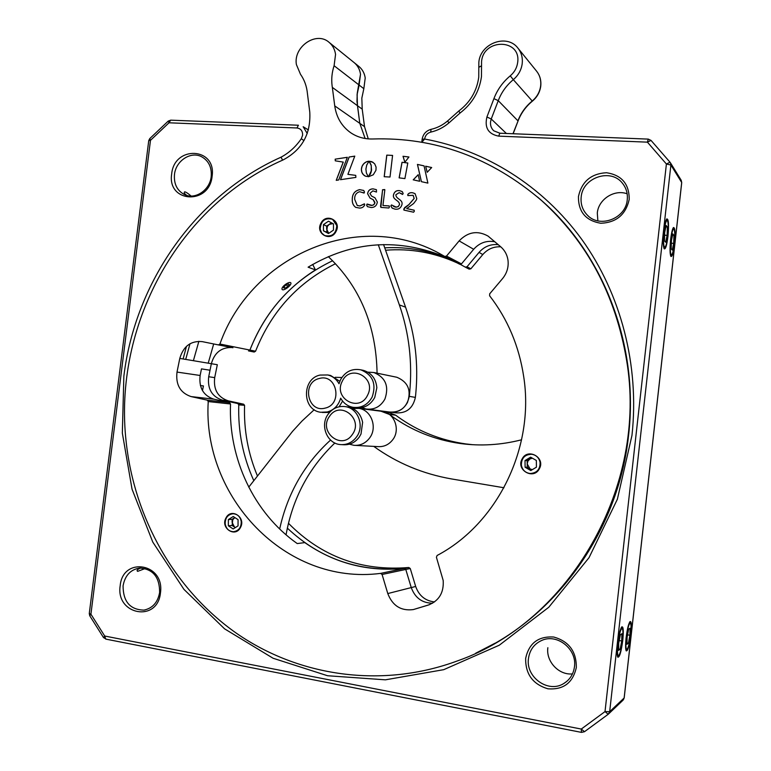 <?xml version="1.0" encoding="UTF-8"?>
<svg xmlns="http://www.w3.org/2000/svg" width="771" height="771" viewBox="0 0 771 771"><rect width="100%" height="100%" fill="white"/><g stroke="black" fill="none" stroke-linecap="round" stroke-linejoin="round"><path stroke-width="1.16" d="M171.673 174.005C174.159 145.237 216.564 147.136 212.112 176.251C209.346 205.481 166.97 202.677 171.673 174.005M211.196 176.578C211.9 167.48 208.768 160.898 201.78 156.831C190.977 150.817 175.769 160.773 174.477 174.535C173.754 184.038 177.157 190.745 184.674 194.678C195.352 199.901 209.914 190.051 211.196 176.578M578.443 196.576C581.739 181.551 591.097 173.6 606.526 172.733C621.705 175.084 629.261 183.97 629.213 199.4C625.801 214.646 616.328 222.597 600.782 223.262C585.729 220.689 578.279 211.794 578.443 196.576M627.257 199.708C627.854 193.608 626.322 188.211 622.66 183.517C611.114 167.75 582.481 177.378 581.17 197.154C580.515 204.219 582.597 210.232 587.406 215.186C599.713 228.553 625.927 218.569 627.257 199.708M525.649 658.386C528.983 643.178 538.351 636.056 553.761 637.029C568.902 641.308 576.429 651.456 576.332 667.464C572.882 682.884 563.399 689.997 547.873 688.792C532.848 684.291 525.437 674.162 525.649 658.386M574.472 666.732C577.132 649.172 557.173 633.28 541.83 640.393C534.187 643.862 529.735 649.895 528.472 658.492C525.504 677.073 548.114 693.457 563.649 683.598C569.836 679.829 573.441 674.201 574.472 666.732M120.189 585.69C122.762 556.161 164.984 563.264 160.455 592.909C157.602 622.881 115.419 614.853 120.189 585.69M159.636 592.398C159.626 577.074 152.966 568.959 139.657 568.044C130.501 569.576 124.979 575.513 123.071 585.854C123.148 601.65 130.106 609.745 143.955 610.121C152.629 608.242 157.862 602.334 159.636 592.398M617.638 643.843C618.795 634.745 620.183 629.078 621.812 626.852C623.363 626.36 623.681 630.823 622.785 640.248C621.224 651.832 619.576 657.49 617.822 657.2C616.964 655.495 616.906 651.042 617.638 643.843M626.1 637.925C627.208 629.126 628.519 623.681 630.042 621.571C631.478 621.147 631.767 625.483 630.89 634.572C629.415 645.674 627.854 651.11 626.235 650.897C625.426 649.269 625.377 644.942 626.1 637.925M663.841 231.319C664.641 224.621 665.624 220.477 666.77 218.916C668.602 218.733 668.997 224.554 667.965 236.369C666.838 245.197 665.604 249.361 664.245 248.85C663.079 246.508 662.944 240.668 663.841 231.319M670.616 239.608C671.406 233.054 672.351 229.026 673.44 227.532C675.126 227.416 675.473 233.006 674.471 244.32C673.391 252.859 672.216 256.907 670.943 256.464C669.864 254.247 669.748 248.628 670.616 239.608M597.872 220.853L597.303 213.018C598.441 199.342 614.304 189.04 627.151 193.8M493.922 98.64L498.259 100.664L491.243 118.994L486.915 116.999L493.922 98.64C497.343 89.687 502.779 82.092 510.248 75.847C514.479 72.233 516.956 67.752 517.678 62.393C521.225 38.617 483.35 38.136 481.557 61.651L481.47 76.58C479.369 91.566 472.228 103.709 460.046 113.029L448.934 122.907C443.47 127.523 437.398 130.598 430.719 132.12C427.317 133.104 425.293 135.378 424.657 138.934L424.648 139.031C485.152 150.094 542.678 185.599 581.912 239.598C620.8 293.799 639.641 365.261 631.969 435.393L617.369 499.242L589.015 557.693L548.769 607.259L499.3 645.202L443.73 669.671L385.404 679.829L327.54 675.733L273.088 658.251L224.563 628.828L183.951 589.381L152.774 542.061L132.043 489.18L122.338 433.09L123.861 376.152C135.262 282.051 195.574 195.487 281.03 157.188L282.6 160.156M424.648 139.031L421.804 142.269L422.123 139.358L424.657 138.934M448.934 122.907L447.604 120.97C442.612 125.181 437.09 127.976 431.037 129.345L431.085 129.335M460.046 113.029L458.793 111.014L447.604 120.97M189.994 343.741L185.715 359.402M186.861 195.458C184.288 193.637 183.575 192.422 184.732 191.825C186.052 192.085 188.172 193.492 191.102 196.046M542.62 640.094L541.435 640.566M145.247 568.516L137.633 571.359C136.322 570.434 137.402 569.306 140.871 567.976M202.465 390.608L203.428 385.934L200.383 385.529M198.879 341.293L193.386 360.693M477.403 652.411L477.991 652.141L477.403 652.411M572.467 673.902C558.83 675.357 545.868 661.431 547.853 647.698M489.672 293.847L489.614 295.775C507.732 319.194 519.095 346.169 523.711 376.701C534.843 447.623 497.353 523.798 437.109 555.477L436.415 557.269L443.19 580.505C443.951 592.668 439.017 600.84 428.387 605.033L413.352 609.572C401.084 611.172 392.555 605.833 387.784 593.564L382.088 574.472L380.566 573.393C285.125 585.661 202.156 496.563 208.237 401.546L207.254 400.149L191.083 396.583C180.26 392.892 175.566 384.719 177.012 372.075L179.788 358.409C183.392 346.218 190.88 340.618 202.243 341.63L218.463 344.926L219.908 344.039C251.182 255.056 360.529 207.023 443.171 255.558L444.713 256.444L446.515 256.068L459.13 240.899C467.91 231.849 477.557 230.25 488.062 236.09L500.803 246.855C504.745 250.315 507.135 254.719 507.973 260.058C508.802 266.92 507.01 273.088 502.576 278.562L489.672 293.847M446.515 256.068L461.472 263.894L459.738 264.251L444.809 256.492L459.738 264.251M219.908 344.039L249.91 350.073L248.522 350.911L249.91 350.073C263.277 315.937 285.125 289.221 315.445 269.917L312.689 264.443M253.804 480.661C242.942 456.683 237.931 431.423 238.788 404.891L237.844 403.551L222.289 400.139C211.861 396.612 207.332 388.815 208.7 376.74L211.35 363.71L210.03 370.225L201.472 368.875L200.132 375.477C198.745 387.707 203.313 395.61 213.846 399.176L229.565 402.635L230.529 403.985L208.237 401.546M380.566 573.393L404.332 568.439L405.787 569.451L404.332 568.439C367.69 571.918 334.518 563.312 304.824 542.611L297.23 543.565C253.592 512.831 228.303 458.302 230.529 403.985M282.572 289.78C284.827 290.474 292.084 284.788 290.802 282.803L290.407 282.543C288.113 281.714 280.692 287.304 282.147 289.491L282.572 289.78M241.236 521.62C240.282 516.695 237.555 514.074 233.054 513.746C227.763 514.536 225.142 517.9 225.19 523.837C226.173 528.848 228.968 531.479 233.584 531.711C238.759 530.824 241.313 527.451 241.236 521.62M540.095 462.523C539.141 457.926 536.423 455.179 531.932 454.283C524.906 454.379 521.389 458.013 521.379 465.192C522.391 470.002 525.282 472.777 530.053 473.5C536.809 473.115 540.153 469.452 540.095 462.523M387.784 593.564L411.261 587.589C415.068 597.882 422.18 603.086 432.57 603.211C422.18 603.086 415.068 597.882 411.261 587.589L405.787 569.451L382.088 574.472M494.886 241.776C486.597 240.273 479.533 242.778 473.673 249.284L459.13 240.899M461.472 263.894L473.673 249.284M336.773 225.595L332.523 219.282C324.996 217.518 320.881 220.795 320.177 229.122L321.623 232.967L324.63 235.55C332.07 237.131 336.117 233.815 336.773 225.595M447.411 257.842C399.031 237.593 352.598 240.706 308.101 267.18L315.445 269.917M183.113 358.968L186.466 346.343M329.207 42.444L354.4 62.817C357.783 65.728 359.826 69.544 360.51 74.267L359.113 85.051L334.094 65.728L335.558 54.413C334.845 49.46 332.735 45.47 329.207 42.444C316.553 30.753 293.25 46.607 296.382 64.523L300.497 74.305C304.439 79.905 306.752 86.342 307.436 93.609L309.769 111.997C310.973 133.826 302.087 149.805 283.13 159.915C177.696 206.03 112.913 326.557 126.203 442.236C134.453 517.939 174.207 589.439 236.34 633.193C298.589 676.446 381.992 688.966 457.916 660.728C569.962 621.474 648.276 486.183 626.515 359.749C615.48 294.946 587.174 241.882 541.599 200.556C491.32 157.544 435.046 137.016 372.779 138.982C364.461 139.214 356.992 137.065 350.381 132.516C341.592 126.116 336.378 117.24 334.739 105.887L359.797 123.35L365.126 138.501L359.797 123.35L364.519 126.646L368.268 138.886M358.746 66.335L354.4 62.817C357.783 65.728 359.826 69.544 360.51 74.267L357.252 93.214L356.973 101.454L359.797 123.35L357.474 105.704L362.216 109.154L364.519 126.646M334.094 65.728C331.925 72.407 331.26 79.085 332.099 85.774L332.34 87.393L357.474 105.704L357.089 94.592L359.113 85.051L363.835 88.694L361.83 98.148L362.216 109.154M332.34 87.393L334.739 105.887M208.218 363.189L213.683 343.953M414.335 211.283L413.574 212.208L403.898 210.078L404.64 207.592L408.871 204.614L414.143 198.436L413.131 195.314L407.898 195.593L407.792 194.456C409.112 192.837 410.866 192.316 413.063 192.885L415.087 193.685L416.774 198.581L416.311 199.997L413.632 203.515L406.702 208.594L414.075 210.175L414.335 211.283M401.932 204.681C400.814 208.141 398.52 209.635 395.051 209.153L392.16 208.131L390.858 205.934L391.485 204.941L396.275 207.168L398.356 206.522L399.494 204.585C399.542 200.113 392.15 199.882 393.528 194.639C394.511 191.555 396.554 190.225 399.657 190.659L402.289 191.642L403.156 193.482L402.597 194.465L399.185 192.644L395.88 194.755C395.831 199.246 403.252 199.429 401.932 204.681M389.442 206.975L388.854 208.006L380.884 207.399L382.561 189.724L384.845 189.859L382.946 205.52L389.104 205.915L389.442 206.975M377.347 202.06C376.759 205.606 374.716 207.428 371.227 207.534L367.41 206.638L366.62 205.115L367.092 204.036L372.142 205.414L374.099 204.44L374.928 202.378L373.27 199.737L370.061 198.099L367.584 193.723C368.095 190.562 369.907 188.943 373.019 188.847L376.421 189.705L376.479 192.056L372.846 190.851L369.916 193.444L371.583 196.065L374.957 197.79L377.347 202.06M364.702 204.874C363.777 206.965 362.062 208.035 359.575 208.083L355.662 207.341C353.263 205.558 352.125 203.024 352.26 199.728C352.154 194.176 354.621 190.813 359.652 189.647L363.739 190.495L364.5 191.979L364.105 193.068L359.662 191.728C356.125 192.789 354.477 195.342 354.699 199.381L357.224 205.443L359.874 205.944L364.346 203.852L364.702 204.874M384.189 176.723L390.01 177.031L392.584 155.405L386.772 155.135L384.189 176.723M368.297 176.617L366.398 173.032L365.907 169.1L366.697 165.129L368.991 161.226L366.119 161.968L363.739 163.731L362.081 166.247L361.397 169.292L361.859 172.27L363.324 174.66L365.589 176.231L368.297 176.617M371.4 170.613L368.49 176.752L373.27 174.786L375.969 170.256L376.084 167.114L374.677 163.809L371.93 161.708L369.078 161.226L371.265 165.62L371.227 171.413M343.23 162.074L336.233 180.337L338.71 179.961L347.335 157.284L335.173 159.173L335.279 160.821L343.278 162.112L336.301 180.327M399.118 177.86L404.9 178.593L407.811 162.989L402.019 162.276L399.118 177.86M408.948 156.995L403.011 156.282L404.862 162.228L408.948 156.995M425.659 166.218L427.192 172.299L431.683 167.538L425.659 166.218L427.221 172.27M424.05 165.861L417.439 164.416L421.38 181.657L427.886 183.113L424.05 165.861M419.655 181.272L418.219 174.67L413.208 179.836L419.655 181.272M340.474 179.701L355.874 177.397L355.739 175.364L347.904 174.333L354.785 156.127L349.109 157.014L340.474 179.701M354.776 156.176L349.109 157.014M349.167 157.043L340.541 179.691M355.749 175.383L347.904 174.333M418.239 174.728L413.266 179.845M424.05 165.89L417.439 164.416M417.487 164.445L421.419 181.667M431.664 167.558L425.708 166.247M408.929 157.024L403.011 156.282M403.06 156.311L404.891 162.199M407.801 163.009L402.019 162.276M402.067 162.305L399.176 177.86M347.316 157.332L335.173 159.173M335.231 159.202L335.327 160.831M373.164 162.382L369.136 161.255L371.13 164.975L371.516 169.765M371.574 169.793L371.449 170.642M371.285 171.441L371.024 172.155M371.073 172.193L370.784 172.858M370.841 172.887L370.523 173.504M370.572 173.533L370.253 174.101M370.302 174.13L369.974 174.631M368.962 161.274L368.239 161.303M368.297 161.332L367.507 161.457M367.565 161.486L366.803 161.679M366.851 161.708L366.119 161.968M366.167 161.997L365.473 162.324M365.521 162.353L364.856 162.739M364.905 162.768L364.269 163.211M364.326 163.24L363.739 163.731M363.787 163.76L363.247 164.3M363.295 164.329L362.804 164.907M362.862 164.936L362.418 165.563M362.466 165.592L362.081 166.247M362.139 166.285L361.811 166.97M361.869 166.999L361.609 167.721M361.657 167.75L361.464 168.492M361.512 168.521L361.397 169.292M361.454 169.321L361.406 170.073M361.454 170.102L361.493 170.834M361.541 170.863L361.647 171.567M361.695 171.596L361.859 172.27M361.907 172.299L362.139 172.926M362.197 172.955L362.486 173.552M362.534 173.581L362.881 174.13M362.929 174.159L363.324 174.66M363.873 175.171L364.375 175.566M364.423 175.595L364.972 175.933M392.584 155.434L386.772 155.135M386.82 155.164L384.237 176.732M352.26 199.728L352.308 199.756C352.212 194.205 354.67 190.842 359.7 189.676L363.633 190.437M355.826 207.428L355.71 207.37C353.311 205.587 352.174 203.052 352.308 199.756M363.729 192.943L362.996 192.471M359.874 205.944L364.529 203.891M357.349 205.5L359.922 205.973M366.62 205.115L367.401 204.132M367.545 206.705L366.668 205.144M371.429 205.471L373.559 204.932L374.87 203.149L373.125 199.66M368.297 204.691L371.487 205.5M367.584 193.723L367.632 193.743C368.143 190.591 369.955 188.972 373.068 188.876L376.364 189.666M370.061 198.099L367.632 193.743M371.815 196.2L374.706 197.646M380.537 206.483L382.609 189.753L384.729 189.56M380.922 207.428L380.585 206.512M382.946 205.52L389.288 205.973M390.858 205.934L391.668 205.009M392.333 208.228L390.897 205.963M395.562 207.12L398.087 206.753L399.542 204.614C399.59 200.142 392.198 199.911 393.576 194.668C394.559 191.584 396.602 190.254 399.696 190.688L402.202 191.584M393.528 206.426L395.61 207.139M402.404 194.379L400.978 193.299M403.734 208.989L408.909 204.643L414.191 198.465L413.179 195.342M403.937 210.097L403.782 209.018M407.792 194.456L407.84 194.485C409.16 192.866 410.914 192.345 413.111 192.914L414.991 193.617M407.83 195.574L407.84 194.485M406.702 208.594L414.21 210.232M460.403 264.414L465.289 267.132L467.004 266.785L479.051 252.387C484.294 246.489 490.703 243.915 498.278 244.686M467.004 266.785L470.869 268.8L469.163 269.146L465.385 267.18M332.619 260.743C293.751 279.333 266.178 309.104 249.91 350.073L255.577 351.21L254.199 352.039L248.532 350.911M237.844 403.551L243.617 404.197L244.552 405.295L238.788 404.891M287.342 528.125C320.042 558.85 359.035 572.284 404.332 568.439L408.803 567.504L410.249 568.506L405.787 569.451L411.261 587.589L415.675 586.461C418.971 595.704 425.264 600.86 434.526 601.939M500.764 246.816C493.652 246.45 487.667 249.033 482.8 254.546L479.051 252.387M470.869 268.8L482.8 254.546M415.675 586.461L410.249 568.506M208.7 376.74L214.695 377.626L217.316 364.712L211.35 363.71C214.454 352.781 221.161 347.384 231.473 347.519M214.695 377.626C213.336 389.586 217.836 397.316 228.177 400.814L222.289 400.139M243.617 404.197L228.177 400.814M232.919 347.74L218.463 344.926M359.151 66.663C362.515 69.544 364.538 73.332 365.213 78.006L363.835 88.694M255.577 351.21C271.353 311.445 297.991 282.282 335.501 263.721M385.577 250.238C410.23 248.252 434.073 252.464 457.087 262.872M460.326 264.414L461.27 264.887M384.729 247.828C408.331 246.518 431.124 250.845 453.117 260.81M408.803 567.504C361.512 571.378 321.391 556.633 288.441 523.268M257.456 475.996C248.06 453.521 243.761 430.035 244.561 405.517M330.576 440.058C304.439 463.853 287.467 493.498 279.671 528.973M248.754 487.127L292.595 431.307L302.001 421.053L314.211 409.719M334.865 442.997C308.872 467.824 292.604 498.423 286.06 534.804M342.228 381.346C332.976 398.501 359.469 413.083 367.622 395.109C376.923 377.713 350.159 363.43 342.228 381.346M372.142 397.055C367.719 404.891 361.3 408.302 352.916 407.3C347.538 406.192 343.461 403.146 340.676 398.173C338.527 405.411 334.065 410.008 327.28 411.984L320.678 412.263C302.145 410.182 301.606 378.831 319.975 375.072L327.8 374.966C332.696 376.2 336.445 379.139 339.028 383.775L340.464 379.881C345.196 371.583 352 368.239 360.886 369.849C372.817 374.879 376.576 383.948 372.142 397.055M354.631 407.522L355.614 407.647C363.97 408.649 370.35 405.257 374.754 397.46L376.836 387.774C376.017 378.792 371.583 373 363.546 370.398L361.956 370.07M361.85 407.599L366.129 409.006C374.34 409.989 380.595 406.664 384.922 399.041C389.239 386.281 385.567 377.443 373.896 372.528L367.786 372.133M378.301 244.735L399.378 304.921C409.15 333.12 412.562 362.553 409.613 393.239L409.276 396.352C406.78 407.493 400.168 412.707 389.442 412.022C397.316 412.967 403.31 409.796 407.445 402.529C411.569 390.377 408.032 381.953 396.843 377.26L395.35 376.952M283.622 287.824L285 288.267L287.795 286.533L289.231 284.354L287.872 283.911L285.058 285.646L283.622 287.824M284.104 287.111L285 288.267M286.446 284.788L287.795 286.533M532.375 458.176L529.956 458.957L527.923 461.077L527.21 463.959L527.248 467.274L531.836 469.934M525.099 467.236L530.805 470.551L536.433 467.168L536.346 460.47L530.621 457.174L525.012 460.557L525.099 467.236L527.248 467.274M531.797 457.849L527.162 460.634L525.012 460.557M527.162 460.634L527.21 463.959L530.082 468.922L532.308 469.645M522.16 458.899C515.597 469.838 533.513 480.314 539.315 468.835C545.897 457.81 527.856 447.45 522.16 458.899M355.595 445.397L377.713 446.602C383.891 447.055 388.941 444.713 392.873 439.566C400.544 429.611 394.424 413.054 382.561 411.415L380.98 411.213L389.345 414.393L391.321 415.858C411.724 430.613 434.699 439.827 460.248 443.508C480.593 446.274 501.044 445.031 521.582 439.788M503.945 487.754L451.796 478.984C422.913 473.943 396.901 463.082 373.762 446.39M387.418 412.042L395.687 415.183L397.643 416.619C417.805 431.182 440.511 440.28 465.751 443.913L472.777 444.713M377.077 373.183C376.181 325.593 359.922 286.735 328.321 256.618M383.572 244.532L405.565 307.166C415.232 335 418.614 364.047 415.714 394.309L415.376 397.393C412.919 408.37 406.384 413.526 395.793 412.842L391.051 412.225M329.574 416.263C317.922 431.529 341.563 450.823 352.289 434.574C364.057 419.087 340.078 399.985 329.574 416.263M356.51 436.974C352.299 442.515 346.902 445.05 340.319 444.568C327.02 443.653 319.734 425.235 328.176 414.143C332.706 408.196 338.498 405.7 345.562 406.664C358.216 408.408 364.722 426.238 356.51 436.974M342.112 444.665L343.085 444.713C349.639 445.195 355.007 442.679 359.199 437.167L361.011 434.025L362.621 422.354C360.857 413.979 356.086 408.871 348.299 407.011L346.622 406.799M349.427 444.183L353.85 445.301C360.288 445.773 365.56 443.315 369.666 437.918C377.684 427.452 371.323 410.085 358.949 408.379L352.704 408.466M325.121 408.11C343.124 404.37 336.879 373.174 319.271 378.503C301.48 382.31 307.504 413.198 325.121 408.11M339.105 406.77L342.603 401.093M339.838 381.308L330.614 375.487L329.121 375.207M350.429 407.541L350.988 406.828M341.553 377.491L335.192 377.308M322.278 412.446L329.525 412.437M232.1 525.475L228.341 525.793L233.17 528.954L238.037 525.889L238.066 519.654L233.218 516.512L228.37 519.577L232.129 519.297L234.856 517.572L232.765 519.721L232.1 525.475L235.328 527.586M228.37 519.577L228.341 525.793M232.129 519.297L232.11 522.391L234.5 527.046L235.444 527.518M225.961 517.996C220.178 528.068 235.348 538.052 240.475 527.48C246.267 517.322 231.001 507.434 225.961 517.996M332.908 223.609L329.15 224.419L327.328 226.491L326.663 232.254L328.716 233.362M323.444 230.799L328.465 233.536L333.486 230.095L333.477 223.918L328.446 221.2L323.444 224.64L323.444 230.799L326.663 232.254M331.463 222.829L326.653 226.125L323.444 224.64M326.653 226.125L326.663 229.189L328.735 233.343M320.929 223.282C315.002 233.738 330.769 242.373 336.021 231.464C341.967 220.911 326.094 212.391 320.929 223.282M673.69 243.366L673.95 235.309L672.823 233.883L671.425 240.591L671.165 248.705L672.302 250.045L673.69 243.366L671.339 243.212M672.543 235.222L673.95 235.309M670.837 239.877C669.951 249.987 670.259 254.96 671.753 254.806C672.726 253.457 673.565 249.871 674.259 244.06C675.03 236.09 674.933 231.107 673.96 229.103C672.852 228.679 671.811 232.264 670.837 239.877M667.127 235.348L667.378 226.992L666.173 225.46L664.698 232.379L664.448 240.793L665.672 242.239L667.127 235.348L664.612 235.184M665.865 226.896L667.378 226.992M664.072 231.608C663.156 242.161 663.503 247.337 665.122 247.125C666.154 245.718 667.021 242.036 667.734 236.09C668.534 227.84 668.409 222.655 667.368 220.525C666.183 220.043 665.074 223.744 664.072 231.608M629.926 635.246L630.061 628.22L628.654 629.165L627.093 637.232L626.968 644.296L628.384 643.255L629.926 635.246L627.555 634.851M626.987 643.024L628.384 643.255M626.37 637.733C625.599 645.847 625.85 649.702 627.112 649.298C628.481 647.38 629.656 642.532 630.63 634.755C631.266 628.538 631.227 624.703 630.505 623.238C629.078 622.997 627.7 627.825 626.37 637.733M621.744 640.971L621.869 633.714L620.356 634.726L618.718 643.091L618.602 650.396L620.125 649.288L621.744 640.971L619.219 640.537M618.621 649.028L620.125 649.288M617.937 643.64C617.137 652.044 617.426 656.015 618.795 655.552C620.25 653.529 621.493 648.488 622.505 640.441C623.161 634.07 623.103 630.119 622.342 628.587C620.809 628.278 619.335 633.299 617.937 643.64M148.745 140.592L150.48 140.332L149.776 138.578L148.745 140.592L89.272 613.562L90.92 614.198L104.711 636.027L581.276 729.058L605.013 711.594L666.404 164.011L647.409 142.153L498.702 136.139C488.322 134.135 484.4 127.745 486.915 116.999M281.03 157.188C289.106 152.841 295.862 146.692 301.297 138.741L302.608 135.253C302.724 130.983 300.844 128.555 296.96 127.976L169.003 122.791L150.48 140.332L90.92 614.198L89.764 615.798L89.272 613.562M296.96 127.976L298.425 125.23L170.661 120.16L169.003 122.791L168.261 121.057M149.747 138.607L168.232 121.086L170.738 120.16M89.764 615.798L103.526 637.598L104.711 636.027L105.752 639.101L581.459 732.383L581.276 729.058L584.495 731.698L581.459 732.383L584.457 731.727M106.099 639.092L103.526 637.598M308.39 129.962L303.157 126.714L307.243 133.518M301.297 138.741L303.976 140.601M475.668 653.23C556.46 616.8 618.602 530.448 628.606 435.027C639.082 346.102 604.127 255.519 542.447 201.27L537.541 197M608.194 714.283L605.013 711.594L609.668 711.681L624.144 697.977L622.843 700.367L608.782 713.744M584.485 731.698L608.155 714.312L584.495 731.698M624.163 697.784L681.699 182.496L670.895 165.033L666.404 164.011L670.009 162.209L651.032 140.409L647.409 142.153L648.266 139.108L499.83 133.219L498.702 136.139M608.29 714.216L609.668 711.681L670.895 165.033L670.385 162.72L681.217 180.298L681.728 182.611L624.192 697.871L623.305 699.914M430.719 132.12L431.037 129.345C426.026 130.8 423.057 134.135 422.123 139.358M681.68 182.698L681.217 180.298M481.528 65.795L478.81 67.318L478.752 77.206C476.815 91.084 470.156 102.36 458.784 111.024M648.295 139.108L651.032 140.409L670.009 162.209M512.975 133.74L518.025 121.047C521.023 113.231 525.803 106.6 532.375 101.165L532.221 101.011C537.04 96.944 539.854 91.874 540.673 85.803C541.223 80.3 539.912 75.481 536.722 71.337C539.979 75.577 541.329 80.483 540.76 86.053C539.941 92.106 537.146 97.146 532.375 101.165M517.929 120.825C520.917 113.019 525.677 106.417 532.221 101.011L513.313 79.654C506.422 85.408 501.41 92.404 498.259 100.664L517.929 120.825M499.878 133.219L493.787 130.81M510.248 75.847L513.313 79.654C518.382 75.336 521.36 69.959 522.218 63.54C522.815 57.729 521.427 52.64 518.073 48.294L536.722 71.337M506.393 133.479L491.243 118.994L490.549 121.847C490.211 125.316 491.214 128.227 493.536 130.569M475.88 653.133L495.04 643.216M207.254 400.149L229.565 402.635M211.35 363.71L179.788 358.409M177.012 372.075L200.132 375.477M213.846 399.176L191.083 396.583M395.687 415.183L389.345 414.393M415.376 397.393L409.276 396.352M405.565 307.166L399.378 304.921M518.073 48.294C507.193 33.307 480.208 43.253 478.839 62.306L478.81 67.318M513.158 133.749L518.025 121.047M587.406 215.186L588.109 215.841M184.674 194.678L185.454 194.996M143.955 610.121L145.314 609.861M563.649 683.598L566.858 681.333M429.534 604.647L413.352 609.572M351.721 133.402L350.381 132.516M469.163 269.146L465.366 267.171M367.815 409.228L389.442 412.022M373.896 372.528L396.843 377.26M360.886 369.849L363.546 370.398M388.979 412.244L358.949 408.379M465.751 443.913L460.248 443.508M345.562 406.664L348.299 407.011M327.8 374.966L330.614 375.487M671.599 254.931L670.606 255.779M673.96 229.103L673.083 228.071M664.959 247.269L663.898 248.175M667.368 220.525L666.423 219.427M626.987 649.394L625.936 650.175M630.505 623.238L629.656 622.081M618.641 655.668L617.523 656.497M622.342 628.587L621.426 627.343"/></g></svg>
